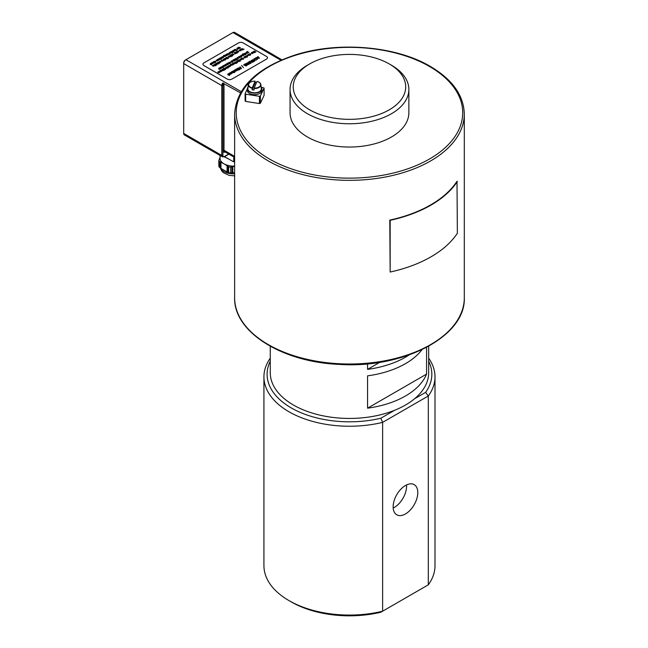 <?xml version="1.0" encoding="UTF-8"?>
<svg xmlns="http://www.w3.org/2000/svg" width="648" height="648" viewBox="0 0 648 648"><rect width="100%" height="100%" fill="white"/><g stroke="black" fill="none" stroke-linecap="round" stroke-linejoin="round"><path stroke-width="0.97" d="M406.539 484.923A17.423 10.06 -60 0 1 393.198 508.04M393.15 506.833A17.423 10.06 -60 0 1 400.756 489.297A17.423 10.06 -60 0 1 414.177 484.631A17.423 10.06 -60 0 1 414.177 504.752A17.423 10.06 -60 0 1 396.754 514.804A17.423 10.06 -60 0 1 393.15 506.833M389.788 220.093L390.161 272.039A115.32 66.574 -0 0 0 457.367 233.239L456.994 181.294A114.842 66.307 -0 0 1 389.788 220.093L390.161 220.304A115.32 66.574 -0 0 0 457.367 181.505M390.161 272.039L390.161 220.304M219.413 159.432L218.838 160.299L218.838 166.107A14.969 8.643 -0 0 0 219.389 167.297L219.389 161.49L224.014 163.831L228.639 166.836L228.639 172.643L227.756 172.238L227.756 166.212L227.084 165.75L227.084 171.923L220.952 168.383L220.952 162.211L220.28 161.895L220.28 167.921L219.389 167.297M220.069 157.334L219.162 159.489M234.625 172.635L230.704 172.959L230.704 167.152L231.903 166.755M231.919 172.878L231.919 166.852L234.625 166.269M232.835 172.814L232.835 166.641M220.952 168.383L220.28 167.921L221.665 170.853L223.584 172.814L229.206 175.389L234.625 175.851M227.756 172.238L227.084 171.923M220.069 155.512L220.069 158.339A13.462 7.776 -0 0 0 224.014 163.831A13.462 7.776 -0 0 0 234.625 166.082M228.639 166.836A14.969 8.643 -0 0 0 230.704 167.152M228.639 172.643A14.969 8.643 -0 0 0 230.704 172.959M227.391 158.347L224.249 156.848M228.339 158.865L227.391 158.436M218.838 160.299A14.969 8.643 -0 0 0 219.389 161.49M212.682 62.378L213.305 61.949L213.84 62.402L213.37 62.783L214.472 62.613L213.67 63.034L212.682 62.378M213.702 62.054L213.37 62.791M225.472 56.303L223.819 56.57L223.746 55.299L225.472 56.295L223.819 56.562L223.657 55.858L223.819 56.57L223.657 55.866M226.792 54.043L228.072 54.051L228.169 54.78L226.97 54.675L227.845 54.173L226.695 54.489L226.792 54.043M228.072 54.068L228.169 54.788L228.072 54.068L228.169 54.78L226.97 54.675M215.703 63.828L216.327 63.399L216.861 63.852L216.44 64.249L217.493 64.063L216.691 64.484L215.703 63.828M216.724 63.512L216.4 64.241M224.305 58.855L224.929 58.433L225.472 58.879L225.042 59.284L226.095 59.098L225.293 59.511L224.305 58.855M225.334 58.531L225.002 59.276M231.32 54.805L231.944 54.383L232.486 54.829L232.057 55.234L233.11 55.048L232.308 55.461L231.32 54.805M232.349 54.481L232.016 55.226M239.258 50.042L240.546 50.05L240.635 50.771L239.558 50.738L240.311 50.163L239.169 50.479L239.258 50.042M240.546 50.058L240.635 50.787L240.546 50.058L240.635 50.771L239.444 50.666M220.417 67.303L221.705 67.311L221.794 68.04L220.717 68L221.47 67.424L220.336 67.74L220.417 67.303M221.47 67.441L220.093 67.611M221.705 67.327L221.794 68.048L221.705 67.327L221.794 68.04L220.604 67.935M227.958 62.945L229.246 62.961L229.335 63.682L228.258 63.642L229.011 63.075L227.869 63.391L227.958 62.945M229.246 62.969L229.335 63.698L229.246 62.969L229.335 63.698L228.145 63.577M235.184 60.847L233.021 60.823L232.859 60.11L233.426 59.827L235.184 60.839L233.021 60.807L232.859 60.11M238.391 56.927L239.679 56.935L239.768 57.664L238.569 57.559L239.444 57.048L238.294 57.372L238.391 56.927M239.679 56.951L239.768 57.672L239.679 56.951L239.768 57.664L238.569 57.559M240.376 55.777L241.664 55.785L241.753 56.514L240.675 56.473L241.437 55.906L240.295 56.214L240.376 55.777M241.664 55.785L241.753 56.53L240.562 56.408M243.284 53.914L242.636 54.286L244.247 54.319L244.369 54.999L242.692 54.643L243.065 53.776L242.636 54.302M244.013 55.169L242.692 54.651L242.636 53.954M244.571 54.691L243.972 55.145M245.9 52.593L247.188 52.601L247.277 53.322L246.2 53.282L246.961 52.715L245.811 53.031L245.9 52.593M247.188 52.61L247.277 53.338L247.188 52.61L247.277 53.322L246.086 53.217M218.084 71.839L219.372 71.855L219.461 72.576L218.384 72.535L219.146 71.969L218.003 72.276L218.084 71.839M219.146 71.977L217.76 72.155M219.372 71.863L218.959 72.706M232.308 65.132L230.656 65.399L230.583 64.128L232.308 65.124L230.656 65.383L230.494 64.678L230.656 65.399L230.494 64.695M233.628 62.872L234.908 62.88L234.997 63.601L233.928 63.569L234.681 62.994L233.531 63.31L233.628 62.872M234.908 62.897L234.997 63.617L234.908 62.897L234.997 63.617L233.806 63.496M241.599 58.296L243.275 58.045L243.356 59.308L241.599 58.312L243.356 59.308M243.616 58.442L243.024 58.887M231.879 72.584L232.016 73.532L230.38 73.467L230.243 72.503L231.879 72.584L232.016 73.532L230.38 73.451L230.243 72.503M240.125 66.857L241.607 68.583L238.245 67.935L239.387 68L240.246 67.505L240.125 66.857M257.961 56.554L259.443 58.288L256.082 57.64L258.082 57.21L257.961 56.554M235.224 69.636L236.941 69.652L237.063 70.616L235.621 70.567L236.633 69.806L235.119 70.219L235.224 69.636M236.633 69.822L234.795 70.049M236.941 69.668L237.063 70.632L236.941 69.668L237.063 70.616L235.467 70.478M249.326 53.808L250.606 53.816L250.695 54.545L249.504 54.44L250.379 53.93L249.229 54.254L249.326 53.808M250.606 53.833L250.695 54.553L250.606 53.833L250.695 54.545L249.504 54.44M240.189 59.081L241.477 59.09L241.566 59.819L240.489 59.778L241.242 59.203L240.092 59.527L240.189 59.081M241.477 59.106L241.566 59.827L241.477 59.106L241.566 59.819L240.376 59.713M229.19 65.432L230.477 65.44L230.566 66.161L229.489 66.128L230.251 65.553L229.117 65.861L229.19 65.432M230.251 65.57L228.866 65.74M230.477 65.448L230.566 66.177L230.477 65.448L230.566 66.161L229.376 66.055M227.148 66.793L227.772 66.371L228.315 66.817L227.885 67.222L228.938 67.028L228.136 67.449L227.148 66.793M228.177 66.469L227.845 67.206M221.365 70.138L221.989 69.709L222.531 70.154L222.102 70.559L223.155 70.373L222.353 70.794L221.365 70.138M222.394 69.822L222.061 70.551M247.52 51.467L247.058 52.026L248.808 52.245L248.046 52.836L246.929 52.196L247.301 51.524M248.249 52.739L246.929 52.213L246.872 51.524M248.808 52.261L248.208 52.699M244.685 53.29L245.973 53.298L246.062 54.027L244.984 53.987L245.746 53.42L244.596 53.735L244.685 53.29M245.973 53.314L246.062 54.035L245.973 53.314L246.062 54.027L244.871 53.922M234.074 59.608L234.698 59.179L235.232 59.632L234.762 60.005L235.864 59.843L235.062 60.264L234.074 59.608M235.094 59.292L234.762 60.021M231.571 60.863L232.859 60.872L232.948 61.592L231.871 61.56L232.632 60.985L231.49 61.301L231.571 60.863M232.632 61.001L231.247 61.171M232.859 60.888L232.948 61.609L232.859 60.888L232.948 61.592L231.757 61.487M224.2 65.124L225.48 65.132L225.577 65.853L224.5 65.812L225.253 65.246L224.103 65.561L224.2 65.124M225.48 65.14L225.577 65.869L225.48 65.14L225.067 65.983M221.3 66.825L222.977 66.574L223.058 67.838L221.3 66.825L223.268 67.716M223.317 66.955L222.726 67.416M238.618 51.168L238.723 51.88L237.492 51.832L237.387 51.111L238.618 51.168L238.723 51.88L237.492 51.816L237.387 51.111L237.492 51.832L237.387 51.119M232.43 56.052L230.275 56.02L230.113 55.315L230.68 55.023L232.43 56.036L230.275 56.012L230.113 55.315L230.275 56.02L230.113 55.323M228.299 56.368L229.586 56.376L229.676 57.105L228.598 57.065L229.351 56.489L228.218 56.805L228.299 56.368M229.351 56.506L227.975 56.676M229.586 56.392L229.676 57.113L229.586 56.392L229.676 57.105L228.485 57M216.813 65.059L214.65 65.043L214.488 64.33L215.055 64.047L216.813 65.059L214.65 65.027L214.488 64.33M212.674 65.383L213.962 65.399L214.051 66.12L212.973 66.08L213.735 65.513L212.593 65.821L212.674 65.383M213.735 65.521L212.35 65.699M213.962 65.407L214.051 66.137L213.962 65.407L214.051 66.12L212.86 66.015M238.942 47.798L239.039 48.511L238.942 47.79L239.039 48.511L237.816 48.454L237.711 47.733L238.942 47.79L239.039 48.495L237.816 48.438L237.711 47.733L237.816 48.454L237.711 47.741M232.778 50.585L234.066 50.601L234.155 51.322L233.078 51.281L233.831 50.714L232.681 51.03L232.778 50.585M234.066 50.601L234.155 51.338L233.644 51.451M222.353 56.603L223.641 56.611L223.73 57.34L222.653 57.299L223.414 56.732L222.264 57.048L222.353 56.603M223.641 56.627L223.73 57.348L223.641 56.627L223.73 57.34L222.539 57.235M220.312 57.972L220.936 57.542L221.478 57.988L221.049 58.393L222.102 58.207L221.3 58.628L220.312 57.972M221.341 57.648L221.009 58.385M216.205 60.159L217.485 60.167L217.582 60.888L216.505 60.855L217.258 60.28L216.124 60.596L216.205 60.159M217.485 60.183L217.582 60.904L217.485 60.183L217.582 60.904L216.383 60.782M211.548 64.816L210.114 64.241M211.661 62.775L213.014 63.075L212.925 63.569L211.564 63.285L211.661 62.775M212.828 63.229L211.41 63.091M213.014 63.075L212.22 63.609M211.685 63.018L212.423 62.735M213.014 63.091L212.925 63.585L213.014 63.091M213.556 61.714L215.525 62.605M217.258 60.296L216.189 60.458M217.922 59.195L219.348 58.879L220.166 59.357L218.627 58.984L219.178 59.924L217.922 59.195L219.389 59.802M220.166 59.365L218.449 59.276M222.102 58.215L221.3 58.636L219.972 58.012M223.414 56.741L222.037 56.911M224.718 55.274L226.031 55.785L225.221 54.983L226.743 55.372L226.152 54.448L227.408 55.177L225.804 56.02L224.718 55.274M226.338 55.582L225.804 56.02M224.508 55.404L225.804 56.036M226.338 55.59L227.059 55.218M226.881 55.129L225.933 54.57M225.221 54.991L226.055 55.461M227.731 53.501L229.748 54.246L228.785 54.383L227.731 53.501M228.987 54.059L227.731 53.776M229.748 54.246L228.606 54.278M229.141 52.723L230.178 52.666L230.259 52.075L230.453 52.682L231.522 52.804L230.486 52.861L230.405 53.444L230.21 52.836L229.141 52.723L230.639 53.306M231.522 52.812L230.486 52.869M230.024 52.221L230.178 52.666M232.454 50.909L233.831 50.722M233.644 51.467L233.078 51.297M234.066 50.609L234.155 51.338L234.066 50.609M235.005 49.305L237.022 50.042L236.058 50.18L235.005 49.305M236.261 49.864L234.811 49.459M235.88 50.09L236.447 49.953M237.022 50.058L236.447 49.969M216.635 63.107L218.651 63.844L217.688 63.982L216.635 63.107M217.89 63.658L216.44 63.261M218.651 63.844L217.509 63.877M217.355 62.718L218.83 63.326M219.518 61.43L220.863 61.738L220.782 62.232L219.421 61.949L219.518 61.43M220.676 61.892L219.267 61.746M220.863 61.738L220.077 62.273M219.534 61.673L220.28 61.39M220.863 61.746L220.782 62.24L220.863 61.746M223.26 59.284L225.269 60.021L224.305 60.159L223.26 59.284M224.508 59.835L223.244 59.559M225.269 60.029L224.305 60.175M225.172 58.207L226.719 58.571L226.16 57.632L227.918 58.644L225.172 58.207L225.99 58.685L227.918 58.644M225.95 57.769L226.889 58.312M232.43 53.978L234.001 54.4L233.28 54.902L233.45 54.148L232.43 53.978M233.45 54.165L233.564 54.651L233.45 54.148L232.154 54.254M233.037 54.764L234.001 54.408M235.143 52.448L237.103 53.338M238.618 51.184L238.723 51.889L238.618 51.184M240.497 49.321L241.842 49.629L241.761 50.115L240.392 49.831L240.497 49.321M241.655 49.783L240.238 49.637M241.048 50.155L241.842 49.629M240.513 49.564L241.259 49.28M241.842 49.637L241.761 50.131L241.842 49.637M218.789 68.275L220.336 68.648L219.777 67.708L221.041 68.429L219.607 68.745L218.789 68.275L219.607 68.745M221.041 68.445L219.607 68.761M219.567 67.838L220.506 68.38M223.876 65.44L225.253 65.262M225.067 65.999L224.378 65.748M227.683 64.33L227.999 63.99L227.318 63.35L228.582 64.079L227.999 64.411M228.582 64.087L227.999 64.427M227.999 63.998L227.108 63.472M230.178 63.156L229.173 62.281L231.093 62.629L229.546 62.402L229.959 63.285L229.173 62.281M231.093 62.629L229.562 62.419M233.726 59.665L234.584 60.151M235.864 59.859L234.584 60.167M237.379 57.51L238.723 57.81L238.642 58.304L237.281 58.02L237.379 57.51M238.537 57.964L237.128 57.826M238.723 57.81L237.938 58.344M237.395 57.753L238.14 57.47M238.723 57.826L238.642 58.32L238.723 57.826M239.331 56.384L241.348 57.121L240.384 57.267L239.331 56.384M239.136 56.554L239.72 56.465M240.586 56.943L239.72 56.481M241.348 57.121L240.206 57.162M241.25 55.307L242.798 55.679L242.239 54.732L243.502 55.461L242.069 55.777L241.25 55.307L242.069 55.777M243.502 55.461L242.069 55.793M242.028 54.869L242.968 55.412M245.284 54.675L245.746 54.667M245.746 53.428L244.361 53.598M219.324 71.126L220.668 71.426L220.587 71.92L219.226 71.636L219.324 71.126M220.409 71.815L219.073 71.418M219.875 71.96L220.668 71.442M220.077 71.102L219.413 71.499M221.025 70.195L222.353 70.802L223.155 70.373M222.572 69.287L223.924 69.206L223.617 68.68L225.156 69.822L224.127 69.223L223.9 69.976L223.892 69.368L222.572 69.287L224.168 69.822M225.366 69.709L224.127 69.239M223.398 68.818L223.924 69.125M224.751 68.024L226.184 67.708L227.003 68.178L225.464 67.813L226.014 68.753L224.751 68.024L226.225 68.631M227.003 68.178L225.285 68.097M228.938 67.044L228.136 67.465L226.808 66.841M231.555 64.095L232.6 64.654L232.996 64.346L232.268 63.682L233.58 64.193L232.988 63.269L234.244 63.998L232.64 64.849L231.555 64.095M233.175 64.403L232.64 64.857L231.344 64.217M233.175 64.419L233.896 64.047M233.717 63.95L232.77 63.399M232.996 64.363L232.057 63.804M235.143 62.03L236.625 62.88L237.387 62.67L236.034 63.455L236.399 63.01L235.143 62.03M234.916 62.168L236.39 63.018M235.832 63.35L237.387 62.67M236.552 61.212L237.589 61.163L237.678 60.564L237.865 61.179L238.934 61.293L237.897 61.349L237.816 61.941L237.622 61.333L236.552 61.228L237.622 61.333M238.051 61.811L237.622 61.341M238.934 61.293L237.897 61.366M237.435 60.718L237.589 61.155M241.242 59.219L239.865 59.389M241.072 58.603L242.546 59.203M244.49 57.826L244.806 57.478L244.126 56.846L245.381 57.567L244.709 57.964L245.381 57.567M243.907 56.975L244.806 57.494M246.507 57.162L246.961 57.162M247.034 56.951L247.22 56.554L245.908 55.809L247.528 56.336L247.228 57.081L247.431 56.449M247.22 56.57L246.653 56.635M245.908 55.825L246.985 56.441M249.926 55.193L250.379 55.177M250.379 53.946L249.002 54.116M251.764 52.431L253.19 52.115L254.008 52.585L252.469 52.221L253.02 53.16L251.764 52.431L253.23 53.039M254.008 52.585L252.291 52.504M227.926 73.896L229.983 74.39L229.246 73.135L230.931 74.107L229.019 74.528L227.926 73.896L229.019 74.536L230.931 74.107M228.963 73.313L230.218 74.034M232.114 71.442L234.803 72.422L233.515 72.608L233.798 72.179L232.114 71.442M233.79 72.179L231.846 71.653M233.28 72.487L234.033 72.309M234.803 72.422L234.033 72.325M237.516 68.323L240.197 69.304L238.91 69.49L239.201 69.061L237.516 68.323M237.249 68.542L237.686 68.502M239.185 69.061L237.686 68.518M238.683 69.368L239.436 69.19M240.197 69.304L239.436 69.206M243.494 67.611L241.542 65.472M246.127 65.983L244.215 65.205M246.515 63.164L249.772 63.512L248.119 62.24L250.363 63.528L247.261 63.269L248.759 64.46L246.515 63.164L249.035 64.298M250.363 63.545L247.293 63.293M247.844 62.41L249.739 63.504M251.416 60.337L253.392 61.471L254.405 61.196L252.607 62.232L253.093 61.649L251.416 60.337M251.116 60.515L253.085 61.649M252.339 62.095L254.405 61.196M254.956 58.247L255.968 57.996L257.685 58.992L256.389 59.875L257.28 59.017L255.919 58.239L254.802 58.96L254.956 58.247M257.28 59.033L257.013 59.454L257.28 59.017L255.919 58.255L254.445 58.757M257.685 59L256.389 59.891M259.443 58.296L256.082 57.64M257.653 56.741L258.074 57.21M252.396 59.77L253.789 60.232L254.818 59.632L254.016 58.83L256.26 60.126L255.085 59.786L254.048 60.386L254.632 61.066L252.396 59.77L254.931 60.888M256.26 60.134L255.085 59.802L254.065 60.394M253.724 59.017L254.81 59.64M249.31 61.495L250.112 61.268L252.404 62.346L249.561 61.641L250.784 63.285L248.921 61.957L249.31 61.495M251.084 63.115L248.921 61.973M249.561 61.641L252.404 62.346M245.082 63.941L246.143 63.666L247.868 64.662L246.475 65.594L247.18 65.116L247.01 64.184L245.349 64.087L244.96 64.395L245.543 64.727L246.321 64.581L245.503 65.043L244.531 64.484L245.082 63.941M247.01 64.193L247.18 65.132L247.01 64.184L244.96 64.403M247.868 64.703L246.119 65.391M244.531 64.492L245.503 65.059L246.321 64.581M243.567 64.865L244.191 64.873M238.245 67.935L241.607 68.583M239.825 67.044L240.238 67.513M236.48 68.915L239.169 69.903L237.881 70.089L238.172 69.652L236.48 68.915M238.156 69.66L236.212 69.125M239.169 69.919L237.646 69.952M233.053 70.94L235.111 71.434L234.374 70.17L236.05 71.142L234.139 71.564L233.053 70.94L234.139 71.58L236.05 71.142M234.09 70.349L235.346 71.078M231.336 71.928L233.296 72.738M231.879 72.6L232.016 73.54L231.879 72.6M229.635 75.508L227.715 74.731M253.068 51.678L255.506 51.945L254.267 50.99L255.944 51.953L253.619 51.759L254.745 52.65L253.068 51.678L254.956 52.529M255.944 51.97L253.66 51.783M254.056 51.119L255.474 51.937M251.821 53.59L252.137 53.249L251.456 52.61L252.712 53.338L252.04 53.719M252.712 53.355L252.04 53.735M251.238 52.747L252.137 53.266M248.468 54.335L249.942 54.942M247.163 55.088L248.711 55.461L248.152 54.513L249.415 55.242L247.982 55.558L247.163 55.088L247.982 55.574L249.415 55.242M247.941 54.651L248.881 55.193M244.434 56.668L245.859 56.352L246.677 56.822L245.138 56.449L245.689 57.389L244.434 56.668L245.9 57.267M246.677 56.838L244.96 56.741M238.812 59.908L240.489 60.88L239.436 61.487L240.068 60.896L238.634 60.961L239.412 60.515L238.788 60.151L237.759 60.515L238.812 59.908M239.242 61.374L240.489 60.88M239.396 60.523L237.759 60.515M238.634 60.969L240.06 60.896M236.439 62.014L237.273 61.763M234.681 63.01L233.531 63.326M230.882 64.557L230.372 64.249M228.922 66.817L229.238 66.469L228.55 65.829L229.813 66.558L228.922 66.817L229.603 66.679M229.238 66.485L228.339 65.95M226.103 67.222L228.12 67.959L227.148 68.097L226.103 67.222M226.103 67.489L227.359 67.773M228.12 67.967L227.148 68.113M224.816 69.182L225.131 68.842L224.451 68.202L225.707 68.931L225.034 69.312M225.707 68.939L225.034 69.328M224.232 68.34L225.131 68.85M222.248 69.474L224.006 70.486M220.352 70.535L221.697 70.835L221.616 71.329L220.255 71.045L220.352 70.535M221.511 70.988L220.101 70.81M221.697 70.843L221.138 71.515M220.369 70.778L220.838 70.527M218.959 72.722L218.271 72.471M246.961 52.731L245.811 53.047M243.826 53.816L245.3 54.424M241.437 55.914L240.359 56.076M241.664 55.801L241.753 56.53L241.664 55.801M239.444 57.065L238.067 57.235M234.754 59.057L236.439 58.984L235.985 58.352L237.662 59.316L236.666 59L236.48 60.005L236.423 59.171L234.754 59.073L236.423 59.171L236.747 59.843M237.662 59.333L236.666 59.017M235.759 58.49L236.431 58.863M233.021 60.823L232.859 60.126L233.021 60.823M230.72 61.39L232.689 62.281M229.011 63.091L227.869 63.407M226.436 65.327L225.277 64.525L226.751 64.8L226.282 63.95L227.869 64.492L226.444 64.184L226.946 65.019L225.666 64.63L226.217 65.44L225.277 64.525M227.124 64.93L225.69 64.654M227.869 64.492L226.468 64.201M226.087 64.071L226.735 64.792M222.564 66.096L224.111 66.469L223.56 65.521L224.816 66.25L223.382 66.566L222.564 66.096L223.382 66.582L224.816 66.25M223.341 65.659L224.289 66.201M220.069 69.474L218.627 68.899M241.745 48.6L244.061 49.24L241.931 48.705L242.846 49.937L241.445 48.948L241.745 48.6M243.073 49.823L241.445 48.956M241.931 48.705L244.061 49.24M240.311 50.18L239.169 50.495M235.653 52.156L237.2 52.52L236.642 51.581L237.905 52.31L236.471 52.626L235.653 52.156L236.471 52.626M237.905 52.318L236.471 52.634M236.431 51.719L237.371 52.261M235.321 53.8L234.276 52.407L236.237 53.274L234.73 53.063L235.103 53.93L234.049 52.545M236.237 53.274L234.738 53.079M233.11 55.056L232.308 55.477L230.98 54.853M229.181 55.89L231.15 56.781M226.533 57.389L228.541 58.134L227.578 58.271L226.533 57.389M227.78 57.947L226.533 57.664M228.541 58.134L227.408 58.166M226.095 59.106L225.293 59.527L223.957 58.903M221.948 60.062L223.422 60.669M221.268 60.426L222.62 60.726L222.531 61.22L221.171 60.936L221.268 60.426M222.434 60.88L221.017 60.742M222.62 60.726L221.827 61.26M221.292 60.669L222.029 60.377M222.62 60.734L222.531 61.228L222.62 60.734M217.882 62.419L219.308 62.103L220.126 62.573L218.587 62.2L219.137 63.14L217.882 62.419L219.348 63.018M220.126 62.581L218.408 62.492M218.805 63.577L219.267 63.561M215.355 63.885L216.213 64.371M217.493 64.079L216.213 64.379M213.565 64.905L215.533 65.796M239.841 48.333L240.027 47.936L238.723 47.191L240.335 47.709L240.035 48.454L240.238 47.831M240.027 47.952L239.46 48.017M238.723 47.199L239.792 47.822M237.33 49.183L237.646 48.843L236.966 48.203L238.229 48.932L237.646 49.264M238.229 48.94L237.824 48.94M236.755 48.333L237.646 48.851M233.653 50.115L235.192 50.487L234.641 49.548L236.39 50.56L233.653 50.131L235.337 50.633M236.39 50.56L235.548 50.317M235.37 50.22L234.43 49.669M231.401 51.419L233.078 52.383L232.025 52.99L232.656 52.399L231.223 52.464L232 52.018L230.348 52.018L231.401 51.419M231.83 52.893L233.078 52.383M231.984 52.026L230.348 52.018M232.648 52.407L231.223 52.464M229.028 53.517L229.862 53.266L229.23 53.638M229.862 53.266L229.23 53.646M227.845 54.181L226.695 54.497M224.046 55.728L223.536 55.42M222.086 57.988L222.402 57.648L221.721 57.008L222.977 57.737L222.305 58.126L222.977 57.737M221.503 57.137L222.402 57.656M219.267 58.393L221.284 59.13L220.312 59.268L219.267 58.393M220.523 58.952L219.065 58.547M221.284 59.146L220.312 59.284M217.979 60.361L218.295 60.013L217.615 59.373L218.87 60.102L218.198 60.483M218.87 60.118L218.198 60.499M217.396 59.511L218.295 60.029M214.31 61.244L215.881 61.665L215.16 62.168L215.339 61.414L214.31 61.244M215.452 61.908L215.339 61.43L214.043 61.52M215.452 61.9L215.339 61.43M215.881 61.673L214.925 62.03M214.472 62.629L213.67 63.05L212.333 62.427M210.632 63.366L211.985 63.674L211.896 64.168L210.535 63.885L210.632 63.366M211.799 63.828L210.381 63.658M211.191 64.209L211.985 63.682M211.394 63.342L210.803 63.488M266.579 59.057L231.854 79.105A3.167 1.831 180 0 1 227.375 79.105L203.853 65.521A3.167 1.831 180 0 1 202.929 64.233A3.167 1.831 180 0 1 203.853 62.937L238.577 42.89A3.167 1.831 180 0 1 243.057 42.89L266.579 56.473A3.167 1.831 180 0 1 267.502 57.761A3.167 1.831 180 0 1 266.579 59.057L231.854 79.121A3.167 1.831 180 0 1 227.375 79.121L203.853 65.537A3.167 1.831 180 0 1 202.929 64.241L202.929 64.233M267.502 57.777L267.502 57.761A3.167 1.831 180 0 1 267.502 57.777A3.167 1.831 180 0 1 266.579 59.073M185.377 60.037L185.377 60.037A2.373 1.369 120 0 0 183.692 62.953L183.692 63.601A3.167 1.831 -60 0 1 185.936 59.713L232.972 32.554A3.167 1.831 -60 0 1 234.56 32.4L272.646 54.383A3.167 1.831 120 0 0 272.403 54.286L281.88 59.843M183.692 133.439L221.778 155.423A3.167 1.831 120 0 0 222.434 156.873L184.348 134.889A3.167 1.831 -60 0 1 183.692 133.439L183.692 63.601L221.778 85.585A0.794 0.454 -0 0 0 222.896 85.585L222.669 83.001A3.167 1.831 120 0 0 221.778 85.585L221.778 155.423A0.794 0.454 -0 0 0 222.896 155.423L222.896 150.255A3.961 2.284 120 0 0 225.302 152.061M224.524 156.695L233.685 161.83L233.815 156.978M240.481 92.85L222.669 83.001M234.625 156.379L224.014 150.255L224.014 85.585L223.584 83.09M252.153 89.78L252.266 87.828L255.085 81.203L255.199 82.62L252.153 89.78A6.456 3.726 180 0 0 254 90.04L254.04 88.509A6.302 3.637 0 0 0 260.893 84.661A6.302 3.637 0 0 0 258.503 82.029M252.266 87.828A5.986 3.459 180 0 1 248.791 83.827A5.986 3.459 180 0 1 255.085 81.203L255.158 81.259M254.113 88.096A5.986 3.459 180 0 0 260.415 85.471A5.986 3.459 180 0 0 256.932 81.47L254.04 88.509M255.199 82.62A6.456 3.726 180 0 1 256.389 82.75M256.989 81.413C259.33 82.037 260.626 83.122 260.893 84.661L261.322 88.679A6.731 3.888 180 0 1 254.599 92.802A6.731 3.888 180 0 1 247.884 88.679L248.314 84.661A6.302 3.637 0 0 0 252.194 88.25M261.144 87.067A7.29 4.204 180 0 1 261.889 88.914A7.29 4.204 180 0 1 254.599 93.126A7.29 4.204 180 0 1 247.317 88.914A7.29 4.204 180 0 1 248.054 87.067M261.889 88.914L261.889 90.469A7.29 4.204 180 0 1 254.599 94.673A7.29 4.204 180 0 1 247.317 90.469L247.317 88.914M245.106 93.62L245.106 100.861L245.665 101.42L245.665 94.179L245.106 93.62L247.317 88.857M261.185 87.107L264.092 88.031L260.407 95.985L259.435 96.309L245.665 94.179M259.435 96.309L259.435 103.55L245.665 101.42M264.092 88.031L264.092 95.28L260.407 103.226L259.435 103.55M260.407 103.226L260.407 95.985M309.704 63.917L307.46 65.213A59.397 34.295 0 0 0 290.061 89.465L290.061 112.744A59.397 34.295 0 0 0 326.73 144.431A59.397 34.295 0 0 0 391.465 136.995A59.397 34.295 0 0 0 408.864 112.744L408.864 89.465A59.397 34.295 0 0 0 391.465 65.213L389.229 63.917A56.23 32.465 0 0 0 309.704 63.917A56.23 32.465 0 0 0 309.704 109.836A56.23 32.465 0 0 0 389.229 109.836A56.23 32.465 0 0 0 389.229 63.917M290.061 89.465A59.397 34.295 0 0 0 326.73 121.152A59.397 34.295 0 0 0 391.465 113.716A59.397 34.295 0 0 0 408.864 89.465M379.825 362.297L367.57 369.368L367.57 363.836M409.034 354.991A79.202 45.725 180 0 1 367.57 369.368M422.018 349.661A79.202 45.725 180 0 1 367.57 375.84L367.57 408.175L426.57 374.107A79.202 45.725 180 0 1 367.57 408.175M426.57 347.385L426.57 374.107M270.265 346.251L270.265 372.713A79.202 45.725 0 0 0 349.466 418.438A79.202 45.725 0 0 0 428.668 372.713L428.668 346.251M288.984 600.599L291.219 601.895A82.369 47.555 0 0 0 380.83 612.239L382.628 611.202L382.628 422.375L428.312 395.993L428.312 584.82L382.628 611.202A85.536 49.386 180 0 1 288.984 600.599A85.536 49.386 180 0 1 263.93 565.68L263.93 376.853A85.536 49.386 0 0 0 382.628 422.375L380.83 418.235A82.369 47.555 180 0 1 294.581 409.722A82.369 47.555 180 0 1 270.265 361.203M428.668 361.203A82.369 47.555 180 0 1 425.631 392.372L428.312 395.993A85.536 49.386 0 0 0 435.002 376.853L435.002 565.68A85.536 49.386 180 0 1 428.312 584.82M435.002 376.853A85.536 49.386 0 0 0 428.668 358.198M270.265 358.198A85.536 49.386 0 0 0 263.93 376.853M425.631 392.372L414.55 398.763M394.591 410.289L380.83 418.235M220.441 167.905A13.462 7.776 -0 0 0 234.625 173.842M234.625 161.069L233.815 161.538M185.936 59.713L241.202 91.627M232.972 32.554L280.94 60.248M234.625 157.448L224.67 151.705A3.167 1.831 -60 0 1 224.014 150.255A0.794 0.454 -0 0 0 222.896 150.255L222.896 85.585A0.794 0.454 -0 0 1 224.014 85.585M228.687 154.022L224.573 156.395A2.373 1.369 -60 0 1 222.896 155.423M224.014 156.719A0.794 0.454 -120 0 0 224.573 156.395M250.695 82.029A6.302 3.637 0 0 0 248.314 84.661C248.937 82.353 251.213 81.186 255.118 81.146M429.551 66.509A113.254 65.391 180 0 1 378.78 175.908A113.254 65.391 180 0 1 240.068 95.823A113.254 65.391 180 0 1 429.551 66.509M464.308 114.04L464.308 297.691A114.842 66.307 180 0 1 349.466 363.998A114.842 66.307 180 0 1 234.625 297.691L234.625 114.04C236.318 87.942 256.138 68.372 294.079 55.339C337.187 41.043 395.628 45.765 430.345 66.428C452.434 79.493 463.749 95.361 464.308 114.04A114.842 66.307 180 0 1 349.466 180.338A114.842 66.307 180 0 1 234.625 114.04M234.625 161.287L233.685 161.83M228.922 154.151L224.411 156.759L222.434 156.873M273.091 54.772L272.646 54.383M464.308 297.691C465.985 336.385 403.364 368.915 338.799 364.379C281.718 361.981 233.523 331.76 234.625 297.691"/></g></svg>
